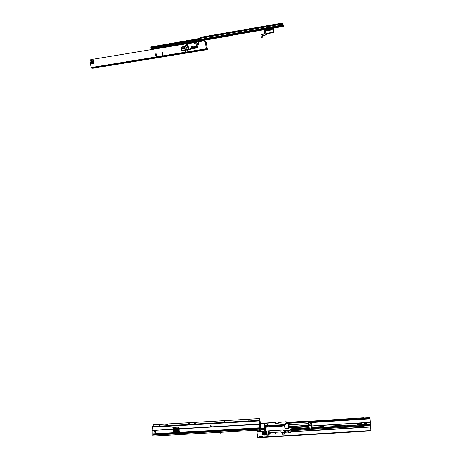 <?xml version="1.0" encoding="UTF-8"?>
<svg xmlns="http://www.w3.org/2000/svg" width="461" height="461" viewBox="0 0 461 461"><rect width="100%" height="100%" fill="white"/><g stroke="black" fill="none" stroke-linecap="round" stroke-linejoin="round"><path stroke-width="0.69" d="M365.233 424.662L365.861 424.299L366.501 424.621M358.848 425.025L360.139 424.944M263.462 432.654L263.196 433.352L262.47 433.421M265.594 433.507L265.058 433.311L265.657 432.942M264.205 435.167L265.553 434.521L265.236 432.36L263.45 432.009L262.372 432.533L262.689 434.694L264.205 435.167M265.622 434.25L264.274 434.896L262.758 434.423L262.211 432.85M275.361 432.585L275.459 433.265L275.361 432.585M275.119 432.706L275.701 433.144M267.945 425.676L267.386 424.258L265.905 423.797L264.591 424.431L264.453 425.895M263.45 432.942L262.649 433.501M263.438 432.47L262.678 432.562L262.459 433.357M311.665 427.952L364.225 424.69L366.259 424.639L366.282 425.128L368.108 424.523L368.143 425.013L368.12 424.523M366.259 424.639L367.365 424.569M365.999 418.398L367.089 418.329L367.065 417.856L365.982 417.925L365.999 418.398L309.585 421.924M364.052 426.027L368.5 425.883L368.719 425.088L368.276 424.933M368.253 424.46L370.143 424.996L371.047 430.862L370.01 417.833L369.751 417.401L367.953 418.185L368.149 417.695M368.667 425.532L368.299 424.933M290.903 429.243L309.654 428.079M363.948 425.849L368.374 425.566M367.573 424.558L367.596 425.048L368.143 425.013M368.345 417.528L369.734 417.441L369.803 417.994L368.189 418.703L368.12 418.156M310.23 422.432L368.189 418.703M367.93 417.729L367.261 417.845L367.089 418.329M367.878 418.836L367.953 418.185M367.284 418.317L367.815 418.283L367.803 417.81M363.862 417.983L364.006 418.455M364.225 424.69L363.815 425.388L364.173 426.154L311.515 429.404M363.827 425.474L311.457 428.632M357.505 425.105L357.436 423.838L361.407 423.59L361.441 424.863M357.436 423.838L357.454 425.111M323.731 427.203L323.795 426.477L311.584 427.243M345.975 425.1L332.709 425.924L345.975 425.1L345.957 425.826M366.944 424.598L366.881 423.25L364.691 423.388L364.737 424.679M263.052 436.838L262.459 436.498L259.284 436.999M370.316 425.624L370.978 430.309L370.54 422.385L369.803 417.994M264.66 429.698L261.554 429.888L261.675 428.644L264.487 428.327M259.866 429.969L259.75 430.384L260.315 430.349L260.044 431.312M259.33 436.901L260.379 437.403L262.367 437.287L263.047 436.844M259.664 436.676L259.56 437.051M263.024 436.838L263.093 437.426L263.093 436.838M259.347 437.005L259.624 437.633M259.318 436.924L259.266 437.276L257.728 437.374L257.025 432.677L257.255 431.969L264.902 431.271M259.439 437.645L257.895 437.737L257.728 437.374M263.467 432.672L264.118 432.072M261.692 429.179L261.629 428.822L260.183 429.168M370.01 417.833L370.045 418.225M367.89 417.758L364.645 417.966M278.507 423.158L275.747 423.359L275.517 422.403L260.419 423.371M275.517 422.403L275.811 423.106L278.444 423.186M278.461 422.495L286.177 421.717L286.702 422.708M268.521 425.319L268.567 425.636M286.627 422.777L286.609 422.028L286.125 421.971L278.588 422.207M278.525 423.089L278.53 422.46M275.453 422.656L260.453 423.619M308.242 421.049L287.301 422.38L284.656 424.258L283.648 424.402M271.108 425.474L270.768 425.117L268.688 425.249L268.463 425.641M259.537 431.34L259.75 430.384M310.155 428.713L291.029 429.9L290.972 432.245L288.425 432.406L287.964 430.949M370.35 425.664L368.379 425.912M285.313 431.127L286.027 431.064M285.734 432.17L285.636 431.219L286.102 431.064M364.184 426.045L368.385 425.803M288.079 432.078L285.745 432.222L285.607 431.404L285.157 431.346M283.901 432.314L284.598 432.545L284.523 434.118L282.38 434.25L282.028 432.441M269.097 433.934L268.97 435.069L266.844 435.196L266.4 434.187M267.939 433.294L268.838 433.265M264.545 434.936L264.637 434.648M257.1 432.188L257.93 431.444L264.862 431.012M370.569 427.013L291.15 431.94M284.771 433.766L282.437 433.98L281.93 432.504M269.212 434.723L266.913 434.925L266.4 433.449M261.733 429.243L262.505 429.64L264.608 429.364M259.67 437.547L260.459 437.95L262.453 437.829L263.087 437.362M261.727 429.191L260.183 429.3M259.75 430.597L260.315 430.349M311.601 427.428L320.798 427.07L323.795 426.477M315.894 427.693L315.935 427.37M320.798 427.07L320.764 427.387M344.644 425.906L344.655 425.457M345.836 425.382L345.831 425.831M366.916 423.97L364.755 424.103L364.778 424.673M364.755 424.103L364.691 423.388M260.419 436.625L262.637 436.515M262.563 436.602L262.384 437.282L262.563 436.602M363.988 417.983L365.982 417.925M366.282 425.128L364.242 425.18M367.48 424.656L367.503 425.151M367.175 417.943L367.198 418.415M304.594 428.396L304.652 427.981M289.537 427.209L289.629 427.716L289.473 427.168L288.684 427.439L289.445 427.387L289.808 427.912L308.726 426.73L308.121 423.636L288.753 424.863L289.035 427.197M289.473 427.168L288.943 427.203L288.753 424.863M288.955 424.852L289.082 426.12L288.995 424.846M289.168 422.53L289.249 423.054L289.168 422.53L306.49 421.423M284.783 424.339L287.284 422.466L284.783 424.339L284.904 425.013M290.28 422.576L290.234 422.991M290.47 422.973L290.321 422.553M290.551 422.535L290.678 422.962M288.932 426.402L289.024 427.111M290.413 427.065L289.03 427.042L290.413 427.047M307.815 421.314L308.363 421.17L307.815 421.314L307.862 421.89L307.769 421.325L306.761 421.389L306.847 421.919M308.397 425.428L290.038 426.609L289.773 425.999L289.865 426.5M289.744 426.137L289.11 425.924M289.243 426.949L289.156 426.125M307.631 426.333L290.707 427.393M290.903 427.624L307.689 426.5M265.888 431.029L266.268 431.006M282.616 425.976L282.426 425.134L269.627 426.085L279.522 425.457M268.118 426.027L268.29 426.886L268.118 426.027M269.535 426.627L269.483 426.085M273.079 425.855L279.522 425.463M264.522 426.264L264.614 425.555L265.202 425.422L264.649 425.797M266.544 426.448L268.072 426.189M308.455 425.785L307.614 426.131L308.501 426.079M268.077 425.751L270.319 425.653M273.287 425.808L279.475 425.417M273.229 425.791L270.572 425.774M270.14 426.056L269.408 425.849M311.411 428.223L311.492 426.719M311.411 426.811L311.331 427.629M311.659 428.252L311.624 427.589M311.417 427.722L311.509 429.45L311.227 427.019L311.365 428.995L310.495 429.053L309.043 427.664L290.931 428.788L289.894 430.326L283.14 430.683L283.008 429.952L283.152 430.718L284.235 430.62M311.878 426.137L311.895 424.166M311.757 425.324L311.855 423.717M311.901 424.137L312.028 424.95L311.74 423.394L311.636 424.241L311.417 423.377M284.512 424.489L282.386 424.812L282.639 425.97M282.386 424.812L284.552 424.327L284.621 425.255M270.192 425.774L270.964 425.653L270.215 425.682M307.614 426.131L308.403 426.114M307.602 426.16L308.547 426.362L307.654 426.419M306.761 421.389L306.628 421.936L307.706 421.901M306.49 421.383L306.438 421.959L306.49 421.383M290.707 427.526L290.591 426.863L289.139 426.955L289.082 426.131M290.465 426.978L290.718 427.474M288.926 426.344L289.139 426.955M290.626 427.641L290.626 427.174M264.545 425.803L264.729 426.206M270.964 425.733L282.288 424.886L279.579 425.48M270.106 426.592L266.377 426.961L265.046 428.603L264.539 428.569L264.297 426.65L264.966 426.269L264.36 426.419L264.568 428.897M264.493 425.999L267.755 426.667M268.02 425.935L265.225 425.249L264.637 425.399L264.384 426.494M265.242 425.255L268.054 425.82M311.434 423.561L308.369 421.279M311.503 423.434L311.377 423.757L310.351 423.325L311.359 424.097M308.726 426.73L308.265 421.861L307.66 421.901L308.645 421.982L311.331 424.097L311.181 425.1L308.933 425.238L308.092 422.011L308.668 426.661L289.658 427.583M308.207 421.999L308.939 425.336L311.653 425.088L311.342 424.206L311.636 424.241L311.786 426.252L311.14 427.03M308.38 421.054L308.686 421.377M287.047 422.622L283.93 424.575L279.568 425.013M308.173 421.129L288.407 422.403M307.746 421.21L307.89 421.827L308.467 421.884M264.608 426.241L264.672 425.837M264.787 425.422L264.908 426.177M273.217 425.417L270.221 425.676M282.132 424.956L282.195 425.313M289.566 427.307L290.395 427.226M306.628 421.936L306.761 421.366M306.721 421.308L307.769 421.325M273.264 425.538L279.504 425.232M289.035 426.944L288.984 426.223M285.019 431.559L285.411 431.104M288.211 432.072L288.033 430.943M290.764 428.88L291.133 431.894L288.5 432.291L290.914 432.159L290.805 428.863M268.066 432.867L267.806 433.991L266.723 434.055L266.481 432.839L266.706 434.049L267.812 433.997L268.066 432.867L268.746 432.683M285.094 431.271L289.445 430.851L290.937 428.828L309.573 427.9M288.961 426.69L288.263 423.296L308.029 422.04L308.57 426.552L289.831 427.693M311.388 423.907L310.397 423.365M269.869 431.79L270.146 433.824L269.973 433.449L268.878 433.53L268.677 432.239L268.878 433.513M283.711 432.683L284.08 431.928L283.734 432.677L282.207 432.51L282.334 433.086L283.728 432.683L282.339 433.098L283.561 433.023M280.83 431.951L282.207 432.51L280.83 431.951L269.99 432.62L280.83 431.94L269.985 432.608M284.771 432.948L284.546 431.905L284.08 431.928L284.587 431.928L284.961 432.948M301.609 424.103L302.03 424.028L301.546 424.051M302.064 424.022L301.638 424.103M288.062 423.319L286.828 423.475L284.385 425.538L286.851 423.509L288.131 423.244L288.851 427.145M281.746 425.976L270.29 426.725L281.752 425.999M270.745 426.506L272.987 426.362L269.95 426.719M281.798 426.12L266.343 427.093L281.838 426.2L284.431 425.566L284.99 428.384L284.379 425.555L285.215 428.661L288.465 428.459L288.113 423.359M264.297 426.65L264.51 428.523L265.202 428.453M265.259 428.188L266.377 426.961M311.509 429.45L310.674 429.272L309.521 427.917L310.674 429.272M265.571 431.565L265 431.6L264.562 428.88L265.184 428.909L265.686 427.405M265.202 431.617L265.726 432.447L265.196 431.617M265.709 432.355L265.242 431.611M290.58 427.266L289.577 427.341M288.459 426.488L288.131 423.244M273.062 426.442L282.074 425.814M264.528 428.626L265.046 428.603M264.948 426.269L267.783 426.817L264.948 426.269M266.072 434.429L266.406 434.331L266.32 431.023L266.124 434.458L265.478 431.023M265.184 428.909L266.066 434.4L265.524 431.035L266.279 430.989L266.383 434.337M265.242 428.644L266.354 427.174M266.331 430.989L270.342 430.735L269.668 431.94L269.95 433.461M308.513 425.359L311.619 425.18M311.452 428.955L311.417 429.422M289.894 430.326L289.439 430.816L285.422 431.064L284.933 431.623L285.071 432.608L284.293 430.672M269.812 433.542L269.011 433.594L268.665 432.003L267.72 430.954M265 431.6L265.576 431.588L264.954 431.623L264.533 428.88L264.954 431.629M284.558 431.133L284.777 432.608L284.477 430.937M268.573 432.02L267.685 430.966L268.665 432.003M289.808 430.666L289.439 430.816M310.628 429.295L311.475 429.456M311.365 424.16L308.259 421.971M284.518 425.342L286.846 423.382L289.007 423.071M286.851 423.509L284.535 425.267M284.333 425.612L281.746 425.947M282.097 426.01L283.642 425.912L284.322 425.422M285.088 432.602L284.933 431.623M308.628 425.082L308.3 421.942L311.296 424.276M311.607 425.042L308.743 424.835M311.365 424.817L311.342 424.281M285.215 428.534L288.494 428.177L284.904 428.436M288.413 426.523L288.494 428.177M281.763 425.895L279.285 426.05M283.642 425.981L282.08 425.837M307.677 421.873L306.64 421.936M269.668 431.94L270.377 430.735L282.968 429.986L270.353 430.781M269.264 433.582L269.31 433.922L269.91 433.882L269.737 433.553M269.916 433.893L268.965 433.594M268.947 433.571L269.132 433.945L268.913 433.576M269.155 433.588L269.293 433.934M266.233 431.093L266.118 434.446M269.944 433.49L269.76 432.038M267.939 433.081L267.829 433.985L266.729 434.066L266.36 432.723M265.092 428.937L265.478 431.012L265.138 428.932M279.308 426.05L273.102 426.448M155.979 431.692L155.541 432.625L153.934 431.813L154.377 430.874L155.979 431.692M155.927 432.199L154.066 431.594L154.118 431.087M260.177 429.03L260.891 427.036L260.926 424.345L260.684 425.278L260.546 424.898L259.647 424.95M220.75 432.274L221.096 433.173L221.372 432.239M259.693 428.396L259.209 424.835L258.748 424.345L178.839 428.926M173.163 429.254L152.954 430.413L152.908 436.06L259.624 430.107M174.465 431.352L173.469 431.41L174.512 432.672L178.574 432.378L179.571 431.957L179.427 431.075L178.274 431.139M177.9 429.767L178.862 429.496M259.774 428.344L259.272 424.621L258.811 424.126L178.805 428.724M173.157 429.047L152.81 430.499M259.906 429.087L260.828 426.592L259.56 426.661M153.156 434.435L259.727 428.442L259.848 429.485M259.912 429.122L259.618 429.623L259.785 429.012M259.301 421.089L259.704 421.066L259.491 421.291M259.641 421.279L260.096 421.769L260.546 424.898M259.704 421.066L260.16 421.556L260.719 424.927M155.15 431.231L155.011 430.77M260.736 424.973L260.684 425.278M259.704 425.359L260.793 425.451L260.978 424.823L260.793 426.027L259.733 426.091M155.253 431.871L155.334 431.461M260.828 426.592L260.793 426.027M260.742 426.88L260.811 427.324M259.808 428.39L259.791 429.012M259.612 430.078L152.908 436.06M221.084 433.173L220.612 433.184L220.283 432.303M176.713 429.836L177.975 429.744M174.125 431.375L178.77 431.11M173.63 432.297L173.48 431.415L173.618 432.291L174.212 432.625M179.56 431.963L179.415 431.075L178.055 431.577L178.2 432.464M178.055 431.577L174.068 431.738M178.626 429.704L176.701 430.044M179.277 430.234L179.168 429.479L179.277 430.234L178.286 430.655L173.336 431.127L174.863 431.023L174.661 430.234L176.188 430.828L175.906 429.26L176.338 430.649L174.661 430.257L174.546 429.675L173.14 429.756L173.232 430.315L174.638 430.251L174.552 429.594L175.906 429.26L176.309 428.517L173.549 428.678L172.927 429.733L173.146 431.029L174.88 431.041M173.186 429.214L173.123 428.793M174.5 431.571L174.414 431.064M178.055 430.718L178.159 431.363M178.799 429.606L178.43 427.589M176.592 430.81L176.667 431.266L175.935 431.306L175.848 430.908M178.914 429.393L178.395 427.082L172.835 427.508M178.2 430.683L178.303 431.306M176.027 429.566L175.756 429.957L176.165 430.286L175.653 429.98L175.566 430.43L175.422 429.543L175.981 429.502L175.756 429.957M176.546 428.845L177.001 428.92L178.47 427.589M176.575 429.012L176.909 428.995M176.868 428.759L176.972 428.43L173.094 428.655L173.284 429.035M178.395 427.082L177.105 428.597M178.332 427.191L178.407 427.635M173.094 428.655L173.036 428.35L177.174 428.108L177.243 428.551M176.569 430.816L176.667 431.266M173.688 430.153L173.636 429.831L173.515 430.159M174.506 430.09L174.454 429.773L174.327 430.038M176.292 430.672L176.724 429.929L176.523 428.684L176.09 429.427M176.056 430.297L175.647 429.969L175.566 430.418M175.952 429.612L175.572 429.906M173.469 428.695L172.921 429.727L175.923 429.335M173.52 430.148L173.474 429.842M174.863 431.023L174.638 430.251L173.192 430.309L173.152 431.047L172.996 429.675M249.061 420.086L248.168 420.219M248.133 420.173L249.084 420.034M224.922 421.498L224.04 421.642M224 421.596L224.945 421.44M189.31 423.584L188.445 423.745M188.399 423.694L189.338 423.521M259.601 424.627L260.356 423.872L260.056 421.775L259.14 420.415M260.304 424.045L260.01 421.948L259.094 420.559M259.134 420.438L259.687 419.666L259.572 418.94L259.053 420.778L259.733 426.171M211.593 426.84L211.703 426.356L210.447 425.797L210.429 426.903M154.873 430.758L155 431.49L155.927 431.824M154.74 430.764L154.896 431.657L155.72 432.078L155.927 431.502M259.537 426.517L259.779 425.878M153.709 424.817L259.52 418.582L259.007 420.951L259.727 426.05M153.594 424.823L152.522 426.558L153 430.28M260.356 423.872L260.309 424.166M259.693 419.717L259.52 418.582M194.058 423.198L195.545 423.019L194.058 423.198L194.087 423.601M159.425 425.071L159.108 425.641L160.03 425.52L160.347 424.95L159.425 425.071L159.287 425.751M165.603 425.077L165.954 424.823L165.603 425.077M167.516 424.961L167.948 424.742L167.516 424.961M166.997 424.99L167.464 424.731L166.997 424.99M166.277 425.036L166.582 424.783L166.277 425.036M165.188 425.1L165.608 424.881L165.188 425.1M195.47 423.233L194.11 423.555M160.226 425.192L159.489 425.422M167.585 424.76L167.948 424.76M165.58 425.077L165.868 424.823M282.414 23.597L282.363 23.056L200.789 37.26L201.008 39.721L282.622 25.568L282.414 23.517L283.037 24.191L283.388 26.404L273.644 28.092M282.363 23.056L282.979 23.747L283.388 26.404M264.435 29.683L231.18 35.445M231.151 35.18L264.378 29.423M273.604 27.821L283.319 26.139M282.622 25.568L282.409 24.053L150.903 46.93L200.76 38.442M200.725 37.537L282.351 23.332L282.409 24.053M205.71 39.658L206.361 39.623L205.71 39.658M223.297 36.88L224.691 36.465L221.292 36.989L223.297 36.88M164.197 47.114L165.43 46.745L162.082 47.229L164.197 47.114M185.368 43.317L184.613 43.357L185.368 43.317M155.651 48.468L154.873 48.509L155.651 48.468M192.969 42.009L188.151 42.717L192.946 41.83M231.03 35.14L230.949 34.529L231.088 35.163L230.615 35.658L229.906 35.272L230.391 35.192L230.206 34.661M231.036 35.134L231.099 35.578L230.615 35.658M230.275 34.644L230.391 35.192M231.088 35.163L231.099 35.578M231.145 35.606L152.51 49.218L151.214 48.878L150.839 47.12M152.891 49.12L152.533 49.022M231.019 34.517L231.117 34.978M267.68 33.745L266.274 34.932L267.835 33.613L273.863 32.431L267.639 33.457L266.078 34.806L267.628 33.417L273.765 32.379L273.644 31.797L265.859 33.803L265.513 30.858L273.471 29.654L264.937 31.089L265.513 30.858L265.317 30.322L264.718 30.426L264.677 33.129L264.095 33.762L260.955 34.5L264.09 33.734L264.677 33.129M261.491 37.266L262.522 37.22L262.597 35.411L262.557 37.191L262.799 35.56L266.256 34.938L267.541 33.716M262.805 35.56L265.617 34.967M261.571 37.266L262.39 37.087L261.698 37.353M273.229 28.715L273.892 32.374L273.65 29.227M273.5 27.153L273.678 28.594L272.924 27.251L273.119 28.334L265.11 29.66L265.006 29.204L272.935 27.804L272.866 27.262M273.627 28.847L273.575 27.574M262.77 35.543L262.563 36.897M262.58 36.834L262.522 37.22M264.095 33.762L264.643 33.134L264.914 31.233L264.62 29.953L273.143 28.461L264.608 29.884L264.672 30.391L264.505 29.758L273.154 28.282M264.458 29.723L264.291 28.749L264.458 29.735L265.11 29.66L265.317 30.322L273.235 28.934L273.442 29.769M265.208 28.588L264.977 28.985L264.735 28.668M265.254 28.934L265.081 28.611M266.101 34.794L267.645 33.463M272.952 27.464L273.454 27.159M273.54 27.406L272.964 27.527M262.626 35.434L266.078 34.806M265.859 33.803L260.978 34.633L265.853 33.786L266.009 34.788L262.597 35.411L265.997 34.748L265.893 33.786M273.644 31.797L273.356 29.66M267.599 33.636L266.187 34.857L267.755 33.549M262.47 35.555L266.164 34.869L267.449 33.618M273.765 32.426L273.546 29.711M273.609 27.556L273.523 27.234M273.592 27.735L273.529 27.245M273.523 27.343L273.552 28.467M264.643 33.134L264.948 31.215M197.066 44.164L196.974 43.547M197.896 43.276L198.76 44.014M185.282 51.811L185.178 51.062L186.428 49.995M187.904 49.753L185.604 51.718L185.017 51.644L185.08 51.027L186.261 50.024M196.876 42.856L197.539 43.726L197.971 42.861L198.691 42.798L198.812 44.371L198.46 44.878L197.193 45.086M197.469 43.749L198.535 42.66M162.923 55.17L162.664 55.545L162.312 55.268L161.949 52.882L162.485 52.617L162.923 55.17M156.55 56.207L156.296 56.582L155.939 56.305L155.576 53.931L156.106 53.66L156.55 56.207M195.787 51.257L194.876 51.384M169.66 55.51L168.761 55.637M131.178 61.78L130.29 61.895M203.958 50.03L202.938 50.093L203.958 50.03M195.222 51.309L195.862 51.275L195.222 51.309M169.723 55.516L168.691 55.672L169.723 55.516M131.235 61.786L130.221 61.935L131.235 61.786M205.37 41.836L204.085 40.868L205.37 41.836L206.378 48.866L207.271 49.131L206.292 42.21L204.742 41.346M92.92 68.251L91.353 68.055L91.099 67.542L89.953 60.835L90.742 59.613L186.774 43.732M205.283 41.795L206.442 49.304L207.329 49.627L207.358 49.16L206.292 42.21M98.608 67.035L100.043 66.949L98.602 67.001M185.829 45.645L186.071 44.971L185.403 45.08L185.852 45.725L186.071 44.971M186.146 44.924L185.403 45.08M185.351 45.057L185.852 45.725M185.287 45.034L185.864 45.789L186.192 44.884L185.207 44.999L185.858 45.864L186.232 44.832L185.207 44.999M156.239 56.588L155.691 53.96L155.997 53.58M162.606 55.545L162.059 52.911L162.376 52.537M196.634 42.101L204.085 40.868M91.301 60.887L91.359 60.276L93.433 60.258L93.975 63.439L91.923 64.039L91.301 60.887L92.465 61.18L92.811 63.485L91.975 63.497M91.416 60.892L91.509 60.299L93.087 59.988M92.01 64.091L91.9 63.549M196.887 42.925L197.187 42.879M188.561 49.194L188.134 49.558M92.102 63.514L92.194 64.062M92.304 60.166L91.837 60.887M205.105 41.288L206.378 42.245M93.474 60.489L92.938 61.088M93.479 60.535L93.007 61.267L93.364 63.376L93.929 63.67L93.474 61.163M197.89 43.374L198.247 43.282M197.193 44.365L197.688 43.72M197.083 44.319L197.55 43.783M92.788 63.497L92.148 63.434M93.508 63.727L92.978 63.439L92.621 61.33L93.497 61.146M194.968 43.749L195.078 42.573L194.594 42.689L194.991 43.824L195.331 43.207L194.991 43.824M188.019 49.333L187.224 43.893L185.927 46.573L181.715 47.264L181.369 47.771L181.692 49.949L182.17 50.318L188.987 49.125L189.281 49.529L197.285 47.823L182.291 50.67L189.281 49.529M182.988 48.324L184.832 48.474L185.282 47.956L184.694 47.598L182.931 48.336L183.345 47.909M183.49 48.526L184.803 48.307L183.426 48.486M183.409 47.979L182.936 48.336L183.443 48.601M182.13 47.932L182.147 47.558L181.697 47.748L182.02 47.489M182.55 47.944L182.683 48.837L182.55 47.944L181.553 48.1L181.686 48.993L182.631 48.843L182.544 47.921M182.648 48.889L181.703 49.045L182.683 48.837M186.221 47.823L186.232 47.443L185.789 47.639L186.111 47.379M186.642 47.829L186.693 48.18L186.584 47.835L185.639 47.99L185.691 48.336L186.636 48.18L186.636 47.811M186.653 48.232L185.708 48.382L186.693 48.18M197.533 47.443L196.732 42.32L197.285 47.823M188.987 49.125L196.582 47.5L197.464 47.42L197.216 47.794M183.38 47.817L184.7 47.604L185.282 47.956M184.757 47.794L183.363 48.025M184.717 47.765L185.27 47.95L184.74 47.679M194.986 43.824L194.577 43.369M195.234 43.259L195.072 42.573L194.594 42.689M196.714 47.852L195.844 42.377L187.783 43.714L187.212 43.876L188.065 49.477M198.282 44.907L198.051 43.288M265.392 433.87L265.807 433.83M263.225 433.317L265.801 433.853M264.66 432.257L263.669 433.386L265.323 433.876M368.719 425.088L370.143 424.996M363.562 417.833L308.841 421.337M364.288 425.745L364.219 425.18M332.663 426.65L332.709 425.924M370.54 422.385L311.867 426.062M263.122 437.045L370.984 430.528M262.678 432.562L262.758 433.098M370.114 418.795L310.432 422.593M370.529 422.253L311.849 425.929M370.12 418.819L310.46 422.616M285.722 432.038L288.056 431.894M291.087 430.666L310.835 429.445M291.196 431.703L370.546 426.828M262.038 429.859L262.171 429.381M265.357 432.481L264.165 433.766M265.375 432.499C264.188 432.816 263.773 433.225 264.124 433.72M343.03 425.491L343.013 426.01M361.424 424.108L357.471 424.356M361.43 424.345L357.494 424.587M361.424 424.31L357.494 424.552M366.916 423.999L364.755 424.137M366.904 423.768L364.732 423.907M262.753 436.555L262.643 436.976L262.758 436.555M262.551 436.607L262.367 437.287M260.563 436.728L260.379 437.403M260.551 436.723L260.361 437.403M260.16 436.636L260.021 437.137M288.984 422.518L287.284 422.547M284.823 425.082L284.725 424.46L284.881 425.03M290.073 426.471L308.38 425.319L290.038 426.609M264.793 426.195L264.614 425.555M289.681 426.097L289.122 425.993L289.71 425.958M267.708 425.687L282.046 424.777L267.726 425.693M311.624 427.601L311.682 428.096M311.769 426.31L311.694 425.077M290.62 422.587L290.545 422.968M282.38 424.788L282.409 425.215M291.168 431.438L290.851 428.845L291.168 431.415M288.177 432.061L287.998 430.943L288.505 432.309L291.133 432.049M264.637 425.399L265.225 425.249M289.888 426.35L289.773 425.993M311.423 424.097L311.463 423.78M288.304 422.362L306.53 421.314M286.851 423.382L306.438 421.959M308.069 421.924L288.188 423.198M311.457 423.371L308.732 421.256M270.14 426.068L270.474 426.039M272.076 425.941L272.416 425.912M272.739 425.883L272.422 425.924M285.353 432.81L285.14 431.225L285.324 432.954M280.83 431.94L282.224 432.504L282.339 433.098M269.973 433.449L270.134 433.859M301.592 424.074L302.03 424.045M310.443 429.07L311.06 429.445M308.582 422.097L308.265 421.861M310.726 423.619L311.354 423.895M279.36 425.941L282.115 426.004M272.964 426.454L270.722 426.673M308.542 426.344L307.643 426.396M266.395 434.032L266.389 433.738M290.511 427.278L290.557 427.647M311.227 427.019L311.826 426.333L311.227 427.019M288.5 426.638L288.684 427.439M283.008 429.952L270.377 430.735M290.931 428.793L309.043 427.664M284.777 432.608L285.088 432.625M284.195 425.774L283.653 425.912M289.45 430.856L285.422 431.064M290.949 428.828L290.597 429.012M311.21 424.863L311.187 425.198M308.939 425.336L308.962 425.007M311.434 424.794L311.411 424.195M288.632 428.16L288.413 426.494M264.562 426.252L267.772 426.667M285.002 432.988L284.858 432.643M284.068 431.94L284.57 431.922L284.76 432.96M283.094 430.678L282.968 429.986M269.898 433.859L269.299 433.893M269.011 433.594L269.921 433.513M269.973 431.588L269.789 431.934M259.629 427.825L178.511 432.401M174.252 432.643L153.167 433.83M260.113 428.436L259.814 428.453M259.716 427.808L178.361 432.441M174.367 432.666L153.173 433.864M259.555 429.151L152.781 435.132M259.727 428.546L153.138 434.533M259.987 429.45L259.756 429.819M260.58 424.518L259.624 424.783M155.415 430.908L155.052 430.931M260.667 424.892L260.626 425.249M155.818 431.289L155.138 431.329M260.914 424.374L260.563 424.397M260.874 425.883L260.805 425.434M259.549 426.563L260.909 426.442M260.655 427.186L260.719 426.828M260.598 426.719L259.578 426.777M174.367 431.784L174.512 432.672M178.424 431.49L178.574 432.378M178.165 429.9L178.286 430.655M177.79 429.986L177.917 430.735M178.372 427.117L172.875 427.433M176.661 431.242L175.929 431.283M259.007 420.951L152.47 427.157M259.007 420.334L152.522 426.558M211.478 426.846L211.639 426.333C211.046 425.509 210.585 425.538 210.256 426.413L210.573 426.898L210.233 426.408M210.498 425.762L210.228 426.402L210.689 425.687M211.622 426.114L211.524 426.846M283.215 24.946L282.605 25.24M283.037 24.191L282.472 24.289M273.592 27.487L283.359 26.07M264.332 29.089L231.088 34.852M282.484 24.427L283.077 24.139M282.564 24.998L200.91 39.352M230.344 35.163L151.214 48.878M200.783 38.655L150.903 47.322M200.904 39.312L151.006 47.973M200.956 39.537L151.006 48.198M231.03 35.071L230.321 34.679M273.615 28.738L273.546 29.389L273.194 28.363L273.575 28.64L273.189 28.282L273.24 28.686M273.627 29.003L273.275 28.789M273.5 29.343L273.575 28.98M273.246 28.691L273.448 29.297L273.627 29.049M273.073 28.207L272.987 27.798M272.924 27.251L273.021 27.931M273.678 28.594L273.039 27.994M273.696 28.801L273.557 27.453M261.341 37.134L260.943 34.65M264.908 28.64L265.006 29.204L264.401 29.308L264.551 29.809M264.695 29.031L264.649 28.686M264.326 28.743L264.366 29.314M260.932 34.546L261.364 37.076M262.372 35.687L262.586 35.37M262.534 35.791L262.672 35.428M262.488 36.004L262.528 35.693L262.488 36.004M264.078 33.734L260.955 34.5M207.329 49.627L92.886 68.251M91.353 68.055L206.442 49.304M91.099 67.542L206.269 48.762M198.017 44.953L197.896 44.118L197.527 44.054M197.85 44.17L197.469 44.198M92.361 63.434L91.929 60.887M93.468 61.134L93.894 63.658M93.007 61.267L92.621 61.33M93.364 63.376L92.978 63.439M93.474 63.595L93.087 63.658M195.303 46.14L194.824 46.757L192.064 47.212L191.436 46.774C192.917 47.927 194.208 47.714 195.303 46.14L195.476 46.227C194.311 47.904 192.94 48.128 191.361 46.907L191.436 46.774M195.228 45.881L195.977 46.452C194.709 48.272 193.211 48.52 191.488 47.189L191.546 46.688M192.911 47.322L192.22 46.596L192.571 46.953L194.484 46.889M192.064 47.212L194.744 46.659L192.168 47.074L191.828 46.78L192.433 47.131L191.684 46.567L191.327 46.866M191.482 46.498L192.22 46.596M187.679 43.518L195.856 42.078L196.732 42.32L195.844 42.089L187.783 43.426L188.699 49.54M182.17 50.318L181.461 50.024L181.138 47.84L181.726 46.964L185.956 46.267L186.67 44.429M187.016 43.922L187.345 43.57M186.434 44.492L187.028 43.622M187.212 43.876L187.806 43.409M185.276 47.95L184.826 48.474M184.844 48.37L185.201 47.961M181.519 48.105L182.498 47.904L181.553 48.059L181.651 49.004L181.553 48.059M185.645 47.95L186.59 47.794L185.639 47.95L185.656 48.347L185.61 47.996M194.502 43.346L194.554 42.66L195.066 42.573M195.124 43.276L195.032 42.619M186.33 47.466L185.846 47.471M182.147 47.558L181.761 47.587M196.749 42.205L195.867 42.078M186.797 45.305L186.428 44.498L187.327 43.588M185.927 46.573L186.555 45.374M181.715 47.264L185.933 46.284M181.692 49.949L181.127 47.835L181.72 46.976M192.243 47.518C193.712 48.128 194.876 47.731 195.746 46.331L195.977 46.452M195.049 46.065L195.718 46.037L195.049 46.065L194.744 46.659L195.17 46.088M192.975 47.327L192.571 46.953M197.896 44.118L197.965 44.959L197.844 44.123M197.706 45.005L197.855 44.193M198.115 43.276L198.345 44.896L198.126 43.271M265.807 433.813L263.669 433.386L264.095 433.709M263.15 437.42L371.042 430.908M363.562 417.793L308.789 421.302M369.751 417.401L368.339 417.487M311.867 423.734L311.653 423.331M281.988 424.858L270.987 425.555M272.082 425.952L270.48 426.05M272.745 425.895L273.085 425.866M284.466 424.374L282.126 424.69M288.857 423.077L306.427 421.953L306.496 421.348M309.054 427.704L309.515 427.912M311.071 429.485L311.486 429.456M311.331 424.097L308.645 421.976M282.253 432.764L282.316 433.081M270.008 432.62L270.163 433.755M284.241 430.649L283.152 430.718M155.311 431.467L155.899 431.433M259.727 425.515L260.742 425.457M260.926 424.345L260.557 424.368M259.572 426.742L260.615 426.679M259.71 429.975L260.004 429.957M176.649 430.096L176.338 430.672M153.611 424.794L259.531 418.553M210.228 426.402L210.544 426.898M282.345 23.079L200.748 37.289M264.885 30.979L264.672 30.403M260.943 34.644L261.324 37.082M93.018 61.077L92.632 61.14M194.651 43.317L194.554 42.66M181.45 50.019L181.611 50.382"/></g></svg>
